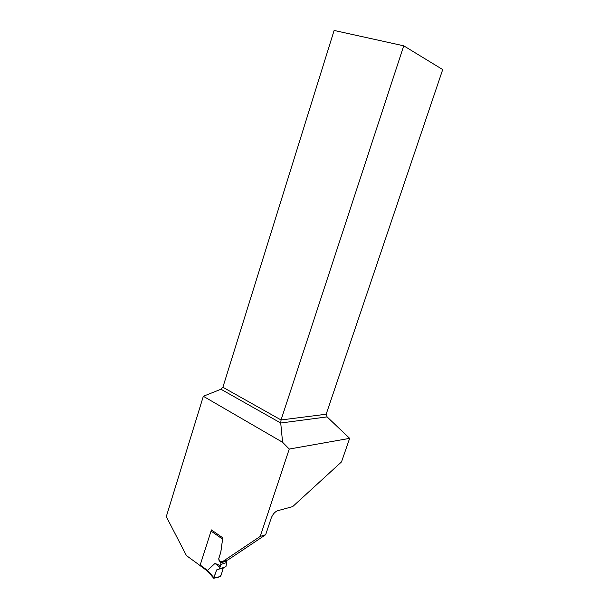 <?xml version="1.0" encoding="UTF-8"?>
<svg xmlns="http://www.w3.org/2000/svg" width="609" height="609" viewBox="0 0 609 609"><rect width="100%" height="100%" fill="white"/><g stroke="black" fill="none" stroke-linecap="round" stroke-linejoin="round"><path stroke-width="0.91" d="M200.186 565.03L207.471 570.389L215 563.416L220.671 565.769L220.869 562.868L218.974 560.265L218.722 558.765L220.793 552.119L222.574 539.125L211.049 531.071L200.186 565.03L200.452 565.898M226.16 560.524L226.769 562.503L221.12 564.376M223.313 567.679L221.189 575.063L219.986 576.525L213.759 578.291L216.621 569.933L213.828 577.644C215.403 578.268 217.634 577.781 220.511 576.175C221.699 573.374 223.739 568.296 222.27 568.03L216.621 569.933L225.924 566.72L226.769 562.503M220.671 565.769L219.08 569.027L225.924 566.72M211.049 531.071L211.666 530.081M207.471 570.389L207.562 571.189M216.621 569.933L219.08 569.027M215 563.416L219.75 567.162M222.658 538.744L222.574 539.125M200.133 565.586L186.453 555.606L166.287 516.638L203.337 396.276L282.584 442.279L289.252 449.054L349.65 438.358L341.504 461.904L292.67 506.612L277.506 510.768C274.819 511.849 272.703 514.346 271.157 518.259L265.669 534.732L227.911 559.953L222.338 561.78L219.529 560.965L218.76 558.75L220.831 552.104L222.78 537.831L211.445 529.921L211.186 530.736M282.584 442.279L280.726 423.011L281.046 419.959L403.744 45.82L334.12 30.45L222.886 387.248L220.953 389.235L203.337 396.276M265.669 534.732L260.241 536.4L222.338 561.78M260.241 536.4L289.252 449.054M403.744 45.82L442.713 69.571L326.165 414.234L327.102 416.899L349.65 438.358M220.953 389.235L280.726 423.011L327.102 416.899M222.886 387.248L281.046 419.959L326.165 414.234M207.494 570.359L213.835 577.614M220.869 562.868L226.518 561.011M200.163 565.685L207.403 571.029M207.364 570.96L213.759 578.291"/></g></svg>
